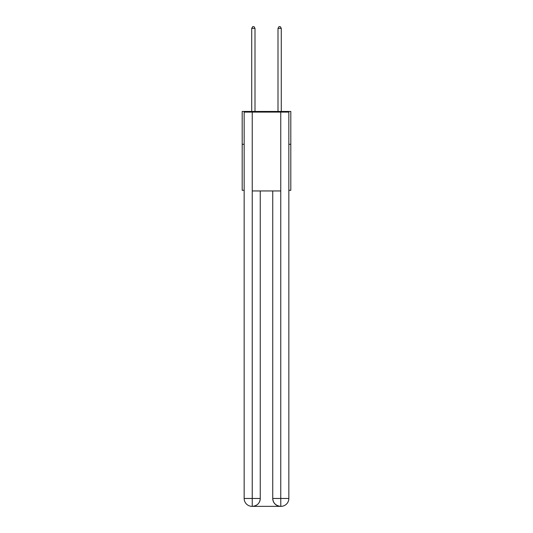 <?xml version="1.0" encoding="UTF-8"?>
<svg xmlns="http://www.w3.org/2000/svg" width="533" height="533" viewBox="0 0 533 533"><rect width="100%" height="100%" fill="white"/><g stroke="black" fill="none" stroke-linecap="round" stroke-linejoin="round"><path stroke-width="0.8" d="M244.161 144.296L242.189 144.296L242.189 111.444L290.811 111.444L290.811 190.294L288.839 190.294M242.189 144.296L242.189 190.294L244.161 190.294M290.811 144.296L288.839 144.296M252.042 506.35A7.882 7.882 0 0 1 244.161 498.468L260.257 498.468L260.257 190.947L260.257 498.468A7.882 7.882 0 0 1 252.376 506.35L252.042 506.35A7.882 7.882 0 0 1 244.161 498.468L244.161 112.097L252.242 112.097L252.242 190.947L280.758 190.947L280.758 112.097L252.242 112.097M280.758 112.097L288.839 112.097L288.839 498.468A7.882 7.882 0 0 1 280.958 506.35L280.625 506.35A7.882 7.882 0 0 1 272.743 498.468L272.743 190.947L272.743 498.468C273.143 503.112 275.774 505.744 280.625 506.35L252.376 506.35C257.246 505.837 259.877 503.212 260.257 498.468M272.743 498.468L280.758 498.468L280.818 506.35M252.242 190.947L252.242 506.35M255.001 111.444L255.001 28.356L251.716 28.356L251.716 111.444M251.716 28.356L252.702 26.65L254.014 26.65L255.001 28.356M281.284 111.444L281.284 28.356L277.999 28.356L277.999 111.444M277.999 28.356L278.986 26.65L280.298 26.65L281.284 28.356M280.758 190.947L280.758 498.468L288.839 498.468"/></g></svg>
